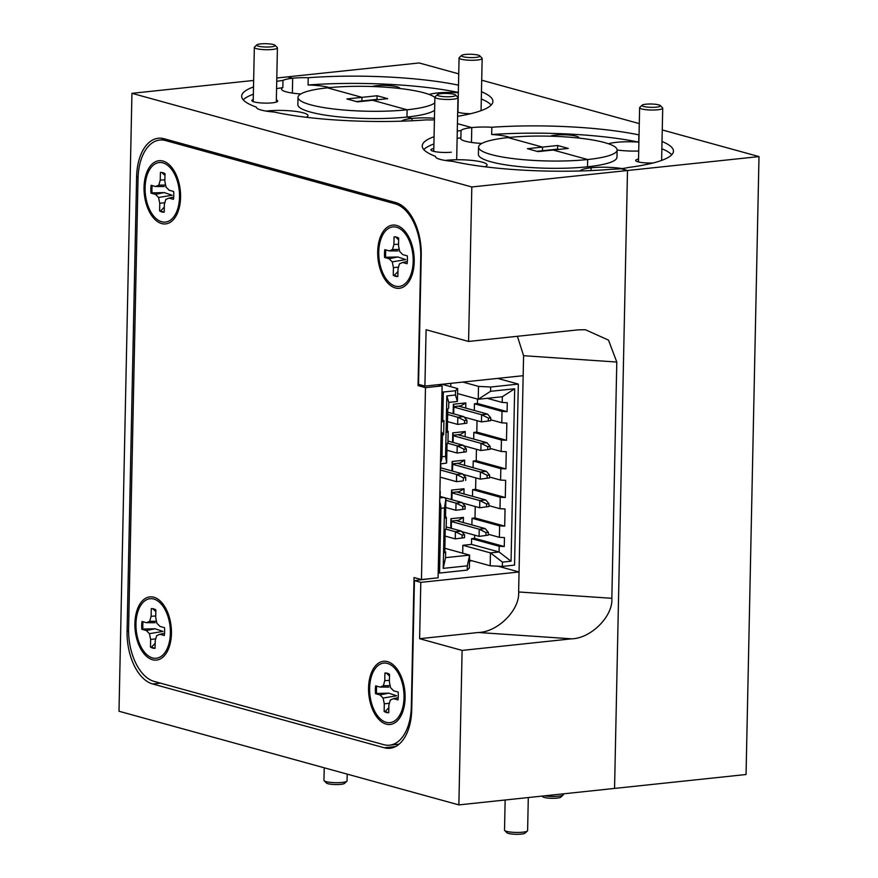 <?xml version="1.0" encoding="UTF-8"?>
<svg xmlns="http://www.w3.org/2000/svg" width="878" height="878" viewBox="0 0 878 878"><rect width="100%" height="100%" fill="white"/><g stroke="black" fill="none" stroke-linecap="round" stroke-linejoin="round"><path stroke-width="1.32" d="M414.229 261.721A31.784 18.076 -96 0 0 404.089 230.288A31.784 18.076 -96 0 0 377.694 251.657A31.784 18.076 -96 0 0 389.031 284.274A31.784 18.076 -96 0 0 409.433 280.806A31.784 18.076 -96 0 0 414.229 261.721M405.098 697.9A31.784 18.076 -96 0 0 394.957 666.468A31.784 18.076 -96 0 0 368.562 687.836A31.784 18.076 -96 0 0 379.9 720.454A31.784 18.076 -96 0 0 400.302 716.986A31.784 18.076 -96 0 0 405.098 697.9M171.44 633.521A31.784 18.076 -96 0 0 161.3 602.078A31.784 18.076 -96 0 0 134.905 623.457A31.784 18.076 -96 0 0 146.231 656.075A31.784 18.076 -96 0 0 166.644 652.606A31.784 18.076 -96 0 0 171.44 633.521M180.572 197.341A31.784 18.076 -96 0 0 170.431 165.898A31.784 18.076 -96 0 0 144.036 187.277A31.784 18.076 -96 0 0 155.373 219.895A31.784 18.076 -96 0 0 175.776 216.427A31.784 18.076 -96 0 0 180.572 197.341M421.22 256.519L420.749 256.574A46.194 26.263 -96 0 0 395.155 203.817L165.525 140.546A46.194 26.263 -96 0 0 159.719 140.052A46.194 26.263 -96 0 0 138.022 178.673L128.594 628.659A46.194 26.263 -96 0 0 154.199 681.416L383.818 744.687A46.194 26.263 -96 0 0 389.634 745.181A46.194 26.263 -96 0 0 411.321 706.56L411.793 706.516M442.106 385.892L438.089 577.812L421.462 579.579L425.479 387.659L442.106 385.892L437.826 384.718M421.462 579.579L414.032 577.526L411.321 706.56M420.749 256.574L418.049 385.607L425.479 387.659M421.758 385.212L418.049 385.607M271.236 46.83A9.241 1.657 1.2 0 0 275.023 45.25A9.241 1.657 1.2 0 0 260.623 43.9A9.241 1.657 1.2 0 0 256.859 44.866A9.241 1.657 1.2 0 0 260.92 46.655A9.241 1.657 1.2 0 0 271.236 46.83M275.023 45.25L277.239 47.5A11.546 2.074 -178.8 0 1 277.426 47.873A11.546 2.074 -178.8 0 1 272.52 49.464A11.546 2.074 -178.8 0 1 260.536 49.366A11.546 2.074 -178.8 0 1 254.335 47.39A11.546 2.074 -178.8 0 1 254.532 47.017L256.859 44.866M475.975 57.388A9.241 1.657 1.2 0 0 479.75 55.819A9.241 1.657 1.2 0 0 465.351 54.458A9.241 1.657 1.2 0 0 461.587 55.435A9.241 1.657 1.2 0 0 465.658 57.213A9.241 1.657 1.2 0 0 475.975 57.388M479.75 55.819L481.967 58.058A11.546 2.074 -178.8 0 1 482.154 58.442A11.546 2.074 -178.8 0 1 477.248 60.022A11.546 2.074 -178.8 0 1 465.274 59.923A11.546 2.074 -178.8 0 1 459.062 57.959A11.546 2.074 -178.8 0 1 459.271 57.586L461.587 55.435M656.524 107.138A9.241 1.657 1.2 0 0 660.3 105.569A9.241 1.657 1.2 0 0 645.901 104.208A9.241 1.657 1.2 0 0 642.136 105.184A9.241 1.657 1.2 0 0 646.208 106.962A9.241 1.657 1.2 0 0 656.524 107.138M660.3 105.569L662.528 107.807A11.546 2.074 -178.8 0 1 662.714 108.192A11.546 2.074 -178.8 0 1 657.809 109.772A11.546 2.074 -178.8 0 1 645.824 109.673A11.546 2.074 -178.8 0 1 639.623 107.709A11.546 2.074 -178.8 0 1 639.821 107.335L642.136 105.184M451.797 96.58A9.241 1.657 1.2 0 0 455.572 95A9.241 1.657 1.2 0 0 441.173 93.65A9.241 1.657 1.2 0 0 437.409 94.615A9.241 1.657 1.2 0 0 441.48 96.404A9.241 1.657 1.2 0 0 451.797 96.58M455.572 95L457.8 97.249A11.546 2.074 -178.8 0 1 457.987 97.623A11.546 2.074 -178.8 0 1 453.081 99.214A11.546 2.074 -178.8 0 1 441.096 99.115A11.546 2.074 -178.8 0 1 434.895 97.14A11.546 2.074 -178.8 0 1 435.093 96.767L437.409 94.615M346.854 781.233L344.538 783.385A9.241 1.657 -178.8 0 1 340.763 784.35A9.241 1.657 -178.8 0 1 326.375 783L324.147 780.751A11.546 2.074 1.2 0 0 342.146 782.441A11.546 2.074 1.2 0 0 346.854 781.233A11.546 2.074 1.2 0 0 347.051 780.86L347.194 774.122M324.223 767.789L323.96 780.377A11.546 2.074 1.2 0 0 324.147 780.751M544.547 795.83A11.546 2.074 1.2 0 0 558.452 796.192A11.546 2.074 1.2 0 0 563.16 794.985L560.844 797.136A9.241 1.657 -178.8 0 1 557.08 798.102A9.241 1.657 -178.8 0 1 542.681 796.752L542.022 796.094M563.16 794.985A11.546 2.074 1.2 0 0 563.358 794.612L563.38 793.844M527.404 830.983L525.088 833.134A9.241 1.657 -178.8 0 1 521.323 834.1A9.241 1.657 -178.8 0 1 506.924 832.75L504.696 830.5A11.546 2.074 1.2 0 0 522.695 832.19A11.546 2.074 1.2 0 0 527.404 830.983A11.546 2.074 1.2 0 0 527.612 830.61L528.304 797.553M505.146 800.001L504.521 830.127A11.546 2.074 1.2 0 0 504.696 830.5M639.052 134.883A25.868 4.642 1.2 0 0 638.855 134.872L638.701 142.137A25.868 4.642 1.2 0 0 608.476 143.772M458.338 92.706A25.868 4.642 1.2 0 0 429.188 94.484M457.679 112.055A12.94 2.316 1.2 0 0 470.718 113.69M638.547 159.039A12.94 2.316 1.2 0 0 635.87 160.861A12.94 2.316 1.2 0 0 653.177 162.968M638.504 161.102A11.359 2.041 1.2 0 0 637.406 161.64M399.775 88.491A14.783 2.645 1.2 0 0 392.104 85.901A14.783 2.645 1.2 0 0 376.508 85.737A14.783 2.645 1.2 0 0 372.151 86.505M578.767 138.065A14.783 2.645 1.2 0 0 571.754 135.311A14.783 2.645 1.2 0 0 555.609 135.08A14.783 2.645 1.2 0 0 550.33 136.189M356.369 101.563L361.901 100.981L361.977 97.348L361.901 100.981L377.013 99.379L377.09 95.746L361.977 97.348L327.461 87.833L361.977 97.348L346.865 98.94L357.478 101.87L372.601 100.268L407.118 109.783A69.296 12.424 1.2 0 0 434.775 102.978M377.09 95.746L387.714 98.676L372.601 100.268L407.118 109.783L406.964 117.048L412.012 118.442L406.964 117.048A69.296 12.424 1.2 0 0 434.621 110.255M378.122 99.686L377.013 99.379M536.93 151.312L542.45 150.731L542.527 147.098L542.45 150.731L557.574 149.128L557.651 145.496L542.527 147.098L508.011 137.583L542.527 147.098L527.415 148.689L538.038 151.62L553.151 150.017L587.667 159.533A69.296 12.424 1.2 0 0 617.113 150.006A69.296 12.424 1.2 0 0 579.897 138.186A69.296 12.424 1.2 0 0 508.011 137.583A69.296 12.424 -178.8 0 0 478.565 147.109A69.296 12.424 -178.8 0 0 515.792 158.918A69.296 12.424 -178.8 0 0 587.667 159.533L587.514 166.798L591.103 167.786L587.514 166.798A69.296 12.424 1.2 0 0 616.971 157.272L617.113 150.006A25.868 4.642 1.2 0 0 638.712 151.027M557.651 145.496L568.264 148.426L553.151 150.017L587.667 159.533L587.514 166.798A69.296 12.424 1.2 0 1 515.638 166.194A69.296 12.424 1.2 0 1 478.411 154.374L478.565 147.109M558.682 149.436L557.574 149.128M638.855 134.872A125.642 22.532 1.2 0 0 491.823 127.255L491.669 134.521A125.642 22.532 1.2 0 1 638.701 142.137M458.349 92.431A125.642 22.532 1.2 0 0 308.079 84.99L308.233 77.725A25.868 4.642 1.2 0 0 292.67 78.252L292.363 93.09L292.67 78.252A25.868 4.642 1.2 0 0 282.979 80.392A125.642 22.532 -178.8 0 0 276.724 81.358M458.492 85.166A125.642 22.532 1.2 0 0 308.233 77.725M434.884 97.458A69.296 12.424 1.2 0 0 327.461 87.833A69.296 12.424 -178.8 0 0 298.015 97.359A69.296 12.424 -178.8 0 0 335.231 109.168A69.296 12.424 -178.8 0 0 407.118 109.783L406.964 117.048A69.296 12.424 1.2 0 1 335.078 116.445A69.296 12.424 1.2 0 1 297.861 104.625L298.015 97.359M361.901 100.981L363.009 101.288L361.901 100.981M458.733 73.862L419.135 62.953L287.633 76.858L292.67 78.252L287.633 76.858L276.8 77.999M662.253 129.944L758.998 156.591L746.059 774.517L614.556 788.422L627.496 170.508L614.556 788.422L458.865 804.896L462.102 650.411L419.618 638.701L420.803 582.366L414.427 580.61L411.727 709.644A46.194 26.263 84 0 1 390.03 748.265A46.194 26.263 84 0 1 384.224 747.76L152.684 683.973A46.194 26.263 84 0 1 127.08 631.216L136.606 176.862A46.194 26.263 84 0 1 158.292 138.241A46.194 26.263 84 0 1 164.109 138.746L395.638 202.544A46.194 26.263 84 0 1 421.242 255.289L418.543 384.334L424.908 386.09L426.093 329.744L468.578 341.454L471.815 186.97L131.941 93.32L119.002 711.246L458.865 804.896M435.532 156.833L435.532 156.372A25.868 4.642 1.2 0 0 435.499 156.602A25.868 4.642 1.2 0 0 440.196 159.39A25.868 4.642 1.2 0 0 452.719 161.343A125.642 22.532 -178.8 0 0 611.626 169.256A25.868 4.642 1.2 0 0 620.998 168.708L627.496 170.508L471.815 186.97M591.048 170.584L591.103 167.786L591.048 170.584M542.45 150.731L543.57 151.038L542.45 150.731M471.464 142.434L471.771 127.595L471.464 142.434M491.823 127.255A25.868 4.642 1.2 0 0 471.771 127.595L457.438 123.644L471.771 127.595A25.868 4.642 1.2 0 0 461.049 130.504A125.642 22.532 -178.8 0 0 457.284 131.107M411.958 120.769L412.012 118.442L411.958 120.769M457.592 116.302A125.642 22.532 1.2 0 0 492.909 101.442A125.642 22.532 1.2 0 0 481.462 91.729M758.998 156.591L627.496 170.508L620.998 168.708A25.868 4.642 1.2 0 0 628.044 167.522A125.642 22.532 1.2 0 0 673.459 151.192A125.642 22.532 1.2 0 0 662.012 141.479M481.704 80.194L639.294 123.611M509.745 137.407A25.868 4.642 1.2 0 0 491.669 134.521M622.107 168.587A25.868 4.642 1.2 0 0 591.103 167.786A25.868 4.642 1.2 0 0 580.204 170.98M671.736 154.791A125.642 22.532 1.2 0 0 661.869 148.744M329.426 87.635A25.868 4.642 1.2 0 0 308.079 84.99M434.445 118.256A25.868 4.642 1.2 0 0 412.012 118.442A25.868 4.642 1.2 0 0 401.444 121.186M491.186 105.042A125.642 22.532 1.2 0 0 481.309 98.995M397.855 276.427A19.953 11.348 84 0 1 396.647 276.197A19.953 11.348 84 0 1 394.431 275.209L397.964 271.511M392.236 261.863L393.432 267.636L393.267 275.286A19.953 11.348 -96 0 0 395.55 276.318A19.953 11.348 -96 0 0 397.855 276.548L398.019 268.898L399.446 263.85L402.651 262.478L407.118 263.707A19.953 11.348 -96 0 0 407.282 255.86L402.815 254.631L399.699 251.514L398.502 245.741L398.667 238.092A19.953 11.348 -96 0 0 394.079 236.83L393.915 244.479L392.488 249.528L389.283 250.899L384.805 249.67A19.953 11.348 -96 0 0 384.641 257.517L389.119 258.747L392.236 261.863L405.801 259.625L397.833 256.969L385.727 257.287A19.953 11.348 84 0 1 385.848 249.956M398.623 239.826L395.451 236.906M396.582 227.248A29.929 17.022 84 0 1 403.617 231.814A29.929 17.022 84 0 1 408.654 279.402A29.929 17.022 84 0 1 395.352 286.129A29.929 17.022 84 0 1 378.758 251.942A29.929 17.022 84 0 1 396.582 227.248M155.066 648.216A19.953 11.348 84 0 1 153.848 647.997A19.953 11.348 84 0 1 151.631 647.009L155.165 643.311M149.436 633.664L150.632 639.436L150.467 647.086A19.953 11.348 -96 0 0 152.761 648.118A19.953 11.348 -96 0 0 155.055 648.348L155.219 640.699L156.646 635.65L159.851 634.278L164.329 635.507A19.953 11.348 -96 0 0 164.493 627.66L160.016 626.42L156.899 623.314L155.702 617.541L155.867 609.881A19.953 11.348 -96 0 0 151.279 608.619L151.115 616.279L149.688 621.328L146.483 622.7L142.017 621.459A19.953 11.348 -96 0 0 141.852 629.317L146.319 630.547L149.436 633.664L163.001 631.414L155.033 628.758L142.927 629.076A19.953 11.348 84 0 1 143.048 621.745M155.834 611.615L152.651 608.695M153.782 599.048A29.929 17.022 84 0 1 160.828 603.614A29.929 17.022 84 0 1 165.854 651.202A29.929 17.022 84 0 1 152.552 657.929A29.929 17.022 84 0 1 135.958 623.742A29.929 17.022 84 0 1 153.782 599.048M164.197 212.037A19.953 11.348 84 0 1 162.99 211.817A19.953 11.348 84 0 1 160.773 210.83L164.307 207.131M158.567 197.484L159.763 203.257L159.609 210.907A19.953 11.348 -96 0 0 161.892 211.938A19.953 11.348 -96 0 0 164.197 212.169L164.362 204.519L165.777 199.471L168.993 198.099L173.46 199.328A19.953 11.348 -96 0 0 173.624 191.481L169.158 190.241L166.041 187.135L164.844 181.362L164.998 173.701A19.953 11.348 -96 0 0 160.411 172.439L160.257 180.1L158.83 185.148L155.625 186.52L151.148 185.28A19.953 11.348 -96 0 0 150.983 193.138L155.461 194.367L158.567 197.484L172.143 195.234L164.175 192.578L152.07 192.897A19.953 11.348 84 0 1 152.19 185.565M164.965 175.435L161.793 172.516M162.924 162.869A29.929 17.022 84 0 1 169.959 167.435A29.929 17.022 84 0 1 174.996 215.022A29.929 17.022 84 0 1 161.684 221.75A29.929 17.022 84 0 1 145.1 187.563A29.929 17.022 84 0 1 162.924 162.869M388.724 712.607A19.953 11.348 84 0 1 387.516 712.376A19.953 11.348 84 0 1 385.299 711.389L388.822 707.69M383.093 698.043L384.29 703.816L384.136 711.465A19.953 11.348 -96 0 0 386.419 712.497A19.953 11.348 -96 0 0 388.724 712.727L388.877 705.078L390.304 700.029L393.509 698.658L397.986 699.887A19.953 11.348 -96 0 0 398.151 692.04L393.673 690.81L390.567 687.693L389.371 681.921L389.525 674.271A19.953 11.348 -96 0 0 384.937 673.009L384.773 680.659L383.357 685.707L380.141 687.079L375.674 685.85A19.953 11.348 -96 0 0 375.51 693.697L379.976 694.926L383.093 698.043L396.669 695.804L388.702 693.148L376.596 693.466A19.953 11.348 84 0 1 376.717 686.135M389.492 676.005L386.32 673.086M387.45 663.428A29.929 17.022 84 0 1 394.485 667.993A29.929 17.022 84 0 1 399.512 715.581A29.929 17.022 84 0 1 386.21 722.309A29.929 17.022 84 0 1 369.627 688.122A29.929 17.022 84 0 1 387.45 663.428M484.854 166.776A25.868 4.642 1.2 0 0 487.07 164.954A25.868 4.642 1.2 0 0 482.373 162.178A25.868 4.642 1.2 0 0 445.223 160.444M457.131 138.373A125.642 22.532 1.2 0 1 460.895 137.78A25.868 4.642 1.2 0 0 460.632 138.417A25.868 4.642 1.2 0 0 465.329 141.204A25.868 4.642 1.2 0 0 481.857 143.432M256.409 107.368L256.409 107.149A25.868 4.642 1.2 0 0 256.398 107.259A25.868 4.642 1.2 0 0 261.106 110.035A25.868 4.642 1.2 0 0 274.156 112.044A125.642 22.532 -178.8 0 0 426.335 119.891A25.868 4.642 1.2 0 0 434.412 119.858M306.181 117.257A25.868 4.642 1.2 0 0 307.969 115.611A25.868 4.642 1.2 0 0 303.272 112.834A25.868 4.642 1.2 0 0 266.133 111.1M276.57 88.623A125.642 22.532 1.2 0 1 282.837 87.657A25.868 4.642 1.2 0 0 281.531 89.073A25.868 4.642 1.2 0 0 286.228 91.85A25.868 4.642 1.2 0 0 300.803 93.968M253.248 99.51A12.94 2.316 1.2 0 0 252.041 100.948A12.94 2.316 1.2 0 0 272.202 102.847A12.94 2.316 1.2 0 0 277.47 101.486A12.94 2.316 1.2 0 0 276.34 99.993M433.82 148.481A12.94 2.316 1.2 0 0 431.142 150.303A12.94 2.316 1.2 0 0 451.303 152.19M433.776 150.533A11.359 2.041 1.2 0 0 432.678 151.082M471.947 560.757L469.5 561.02M253.643 80.447L131.941 93.32M256.409 107.149A125.642 22.532 -178.8 0 1 241.669 96.174A125.642 22.532 -178.8 0 1 253.512 86.944M435.532 156.372A125.642 22.532 -178.8 0 1 422.219 145.924A125.642 22.532 -178.8 0 1 434.061 136.694M611.845 598.302C613.239 616.104 591.113 638.383 571.622 638.833L478.411 632.489C497.903 632.05 520.017 609.76 518.635 591.97L611.845 598.302L616.795 362.043L608.498 340.115L585.385 329.722L578.097 329.865L468.578 341.454M571.622 638.833L462.102 650.411M414.427 580.61L430.9 578.58M396.187 744.489L398.074 745.016M420.803 582.366L519.052 571.973L523.156 375.696L424.908 386.09M518.635 591.97L519.052 571.973L498.046 566.189M478.411 632.489L419.618 638.701M523.156 375.696L523.584 355.7L517.405 336.285M433.908 143.97A125.642 22.532 1.2 0 0 423.789 149.589M460.895 137.78L461.049 130.504M253.358 94.22A125.642 22.532 1.2 0 0 243.239 99.84M282.837 87.657L282.979 80.392M462.838 382.073L478.499 386.386L478.236 399.27L502.337 396.724L502.216 402.442L507.275 402.706L507.089 411.65L502.029 411.387L501.788 422.834L506.847 423.097L506.496 440.273L501.426 440.01L501.184 451.457L506.255 451.72L505.893 468.896L500.822 468.632L473.231 461.027L476.205 460.709L476.447 449.295M473.088 467.689L473.231 461.027M489.518 477.028L500.592 480.079L505.651 480.343L505.289 497.508L500.23 497.255L499.988 508.702L505.059 508.966L504.696 526.131L499.626 525.867L499.384 537.325L504.455 537.577L504.268 546.522L499.198 546.27L499.077 551.988L490.451 552.899L490.187 565.783L469.521 560.087M500.822 468.632L500.592 480.079M505.893 468.896L476.205 460.709M472.496 496.311L472.627 489.65L475.602 489.331L475.843 477.906M475.602 489.331L505.289 497.508M472.627 489.65L500.23 497.255M501.184 451.457L490.122 448.406M488.914 505.651L499.988 508.702M501.426 440.01L473.824 432.404L476.809 432.097L477.039 420.672M473.692 439.066L473.824 432.404M506.496 440.273L476.809 432.097M471.892 524.923L472.035 518.272L475.009 517.954L475.239 506.529M475.009 517.954L504.696 526.131M472.035 518.272L499.626 525.867M490.1 449.306L480.87 450.513L490.1 449.306L490.154 446.441L486.972 442.721L481.023 443.357L487.773 446.693L490.154 446.441M489.496 477.928L480.266 479.125L489.496 477.928L489.562 475.064L486.368 471.343L480.42 471.98L487.18 475.316L489.562 475.064M488.903 506.551L479.673 507.747L488.903 506.551L488.958 503.687L485.775 499.966L479.816 500.592L486.577 503.939L488.958 503.687M488.3 535.163L479.07 536.37L488.3 535.163L488.355 532.309L485.172 528.589L479.223 529.214L485.984 532.551L488.355 532.309M447.506 421.605L457.668 424.403L466.898 423.196L457.668 424.403L457.811 417.248L464.572 420.595L466.953 420.342L466.898 423.196M446.902 450.227L457.065 453.026L466.295 451.819L457.065 453.026L457.219 445.87L463.979 449.207L466.35 448.954L466.295 451.819M440.196 477.16L456.472 481.649L462.421 481.012L456.472 481.649L456.615 474.493L463.375 477.83L465.757 477.577L465.691 480.442M445.706 507.473L455.869 510.272L465.099 509.064L455.869 510.272L456.022 503.116L462.772 506.452L465.153 506.2L465.099 509.064M445.113 536.085L455.265 538.883L464.495 537.687L455.265 538.883L455.419 531.739L462.179 535.075L464.561 534.823L464.495 537.687M490.703 420.683L481.473 421.89L490.703 420.683L490.758 417.818L487.575 414.109L481.616 414.734L488.377 418.071L490.758 417.818M501.788 422.834L490.714 419.783M488.322 534.274L499.384 537.325M487.718 449.558L487.773 446.693M463.606 445.75L480.87 450.513L481.023 443.357L453.246 435.707M487.114 478.181L487.18 475.316M463.002 474.372L480.266 479.125L480.42 471.98L452.653 464.319M486.522 506.793L486.577 503.939M462.41 502.995L479.673 507.747L479.816 500.592L452.049 492.942M485.918 535.415L485.984 532.551M461.806 531.618L479.07 536.37L479.223 529.214L451.457 521.565M464.517 423.448L464.572 420.595M466.953 420.342L463.771 416.622L457.811 417.248L447.659 414.449M463.913 452.071L463.979 449.207M466.35 448.954L463.167 445.245L457.219 445.87L447.539 443.203M463.321 480.694L463.375 477.83M465.757 477.577L462.563 473.868L456.615 474.493L440.35 470.004M462.717 509.317L462.772 506.452M465.153 506.2L461.971 502.479L456.022 503.116L445.859 500.317M462.113 537.94L462.179 535.075M464.561 534.823L461.367 531.102L455.419 531.739L445.739 529.072M488.322 420.935L488.377 418.071M464.199 417.127L481.473 421.89L481.616 414.734L453.849 407.085M502.029 411.387L474.427 403.781L477.402 403.474L477.5 399.073M474.285 410.443L474.427 403.781M448.164 431.361L447.286 432.25L447.769 409.005L448.658 408.105L448.779 402.387L446.836 395.934L445.563 456.395L446.639 462.958L447.045 443.708L447.934 442.808L448.164 431.361L447.308 431.131M444.85 548.278L469.62 555.105L467.326 565.827L467.228 570.118L469.357 567.978L469.62 555.105L445.519 557.651L445.64 551.933L444.762 552.822L445.245 529.566L446.134 528.677L446.375 517.23L445.486 518.119L445.892 498.869A8.725 4.961 -96 0 0 443.818 497.508L439.768 497.936M457.921 434.72L486.972 442.721M457.317 463.343L486.368 471.343M456.725 491.965L485.775 499.966M456.121 520.577L485.172 528.589M447.703 412.199L463.771 416.622M447.967 441.052L463.167 445.245M440.394 467.754L462.563 473.868M439.801 496.377L461.971 502.479M446.167 526.921L461.367 531.102M458.514 406.097L487.575 414.109M507.089 411.65L477.402 403.474M457.57 393.574L478.236 399.27L490.572 391.314L514.673 388.767L511.062 561.207L502.435 562.118L490.451 552.899L462.86 545.293L471.486 544.382L471.607 538.664L474.581 538.346L474.647 535.152M474.581 538.346L504.268 546.522M445.508 516.988L446.375 517.23M471.607 538.664L499.198 546.27M445.64 551.933L444.784 551.691M502.216 402.442L487.235 398.316M471.486 544.382L499.077 551.988L511.062 561.207M439.79 496.399L443.818 497.508M440.482 463.803L445.629 463.255A8.725 4.961 -96 0 0 446.639 462.958M441.151 431.614L443.642 434.829L442.457 434.95L441.996 456.779A8.725 4.961 -96 0 1 440.515 462.278M441.36 421.616L443.939 420.518L443.642 434.829M443.939 420.518L441.349 422.329M460.379 435.4L460.401 434.456L453.257 435.214L453.103 442.468M459.787 464.023L459.798 463.079L452.664 463.836L452.51 471.091M459.183 492.635L459.205 491.702L452.06 492.448L451.907 499.714M458.579 521.258L458.601 520.314L451.457 521.071L451.314 528.336M460.983 406.777L461.005 405.834L453.86 406.591L453.706 413.845M467.326 565.827L443.225 568.373L445.519 557.651M443.225 568.373L444.487 507.912L445.892 498.869M442.753 420.639L443.346 392.027L455.55 390.732L457.679 388.592L442.007 384.279M455.55 390.732L455.462 395.023L446.836 395.934M467.228 570.118L439.56 573.049L440.921 508.296A8.725 4.961 -96 0 0 439.68 502.04M442.457 434.95L441.118 433.227M455.462 395.023L457.405 401.476L448.779 402.387M460.401 434.456L465.241 431.526L452.741 432.854L453.257 435.214M452.741 432.854L452.543 442.314M464.341 446.617L464.923 446.551L463.99 445.859M465.131 436.706L465.241 431.526M459.798 463.079L464.638 460.149L452.137 461.477L452.664 463.836M452.137 461.477L451.94 470.937M463.749 475.239L463.386 474.482M464.528 465.329L464.638 460.149M459.205 491.702L464.034 488.772L451.544 490.089L452.06 492.448M451.544 490.089L451.347 499.56M463.145 503.862L463.727 503.796L462.794 503.094M463.935 493.952L464.034 488.772M458.601 520.314L463.441 517.394L450.941 518.711L451.457 521.071M450.941 518.711L450.743 528.172M462.552 532.474L462.19 531.717M463.332 522.564L463.441 517.394M440.723 467.842L440.811 463.771M440.13 496.465L440.24 491.285M461.005 405.834L465.834 402.914L453.344 404.231L453.86 406.591M453.344 404.231L453.147 413.692M464.945 417.994L464.583 417.237M465.724 408.083L465.834 402.914M462.86 545.293L462.684 553.195M514.673 388.767L502.337 396.724M502.435 562.118L502.337 566.409L490.187 565.783M441.985 391.643L443.346 392.027M439.56 573.049L438.199 572.675M457.405 401.476L457.679 388.592M450.743 386.682L450.809 383.346M478.499 386.386L490.659 387.022L490.572 391.314M502.337 566.409L514.541 565.114L518.327 384.092L497.65 378.396M490.659 387.022L518.327 384.092M398.228 697.637L393.509 698.658M385.299 711.389L384.136 711.465M376.596 693.466L375.51 693.697M388.822 687.101L380.141 687.079M390.139 685.63L383.357 685.707M389.404 680.362L384.773 680.659M389.382 703.289L384.29 703.816M388.702 693.148L379.976 694.926M173.701 197.078L168.993 198.099M160.773 210.83L159.609 210.907M152.07 192.897L150.983 193.138M164.296 186.542L155.625 186.52M165.613 185.06L158.83 185.148M164.877 179.803L160.257 180.1M164.866 202.73L159.763 203.257M164.175 192.578L155.461 194.367M164.57 633.257L159.851 634.278M151.631 647.009L150.467 647.086M142.927 629.076L141.852 629.317M155.165 622.721L146.483 622.7M156.471 621.251L149.688 621.328M155.735 615.983L151.115 616.279M155.724 638.91L150.632 639.436M155.033 628.758L146.319 630.547M407.359 261.457L402.651 262.478M394.431 275.209L393.267 275.286M385.727 257.287L384.641 257.517M397.964 250.921L389.283 250.899M399.27 249.451L392.488 249.528M398.535 244.183L393.915 244.479M398.524 267.11L393.432 267.636M397.833 256.969L389.119 258.747M169.234 140.162L165.525 140.546M395.155 203.817L398.272 203.487M384.224 747.76L395.605 746.563M160.476 683.139L152.684 683.973M127.08 631.216L128.583 631.062M138.087 176.708L136.606 176.862M616.795 362.043L523.584 355.7M445.563 456.395L441.996 456.779M444.487 507.912L440.921 508.296M159.719 140.052L166.304 139.35M399.128 744.182L389.634 745.181M277.426 47.873L276.296 102.078M254.335 47.39L253.204 101.596M482.154 58.442L481.067 110.661M459.062 57.959L457.932 112.164M662.714 108.192L661.617 160.411M639.623 107.709L638.482 161.947M457.987 97.623L456.681 159.752M434.895 97.14L433.754 151.378M409.126 237.686L403.617 231.814M412.803 272.509L408.654 279.402M166.326 609.486L160.828 603.614M170.003 644.309L165.854 651.202M175.457 173.306L169.959 167.435M179.145 208.13L174.996 215.022M399.984 673.865L394.485 667.993M403.671 708.689L399.512 715.581"/></g></svg>
